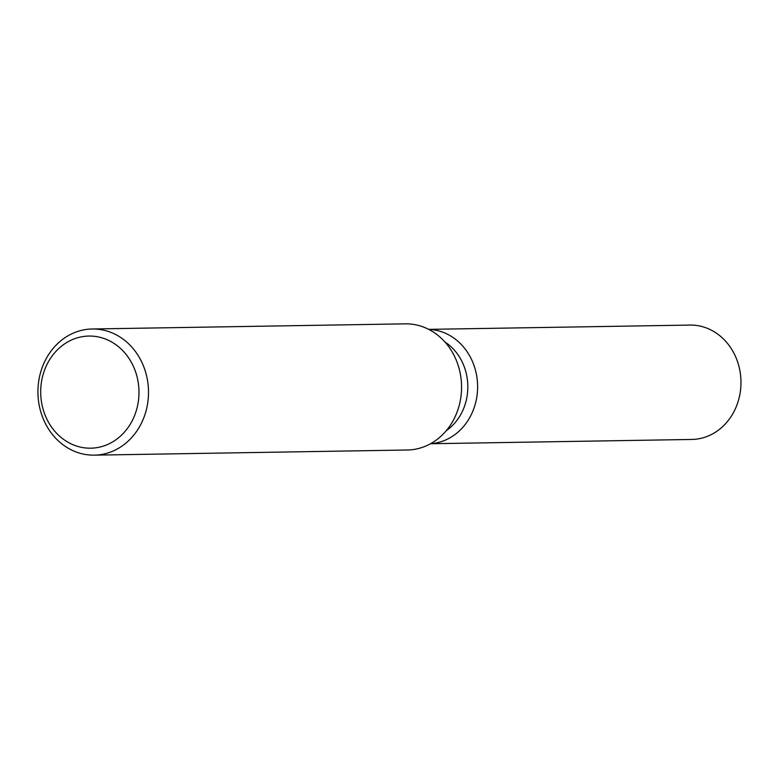 <?xml version="1.0" encoding="UTF-8"?>
<svg xmlns="http://www.w3.org/2000/svg" width="779" height="779" viewBox="0 0 779 779"><rect width="100%" height="100%" fill="white"/><g stroke="black" fill="none" stroke-linecap="round" stroke-linejoin="round"><path stroke-width="1.17" d="M444.838 341.913A51.482 45.114 89.1 0 1 466.991 396.725A51.482 45.114 89.1 0 1 446.289 430.67M476.69 397.767A57.198 50.119 89.1 0 1 430.641 443.679A57.198 50.119 89.1 0 0 476.69 397.767A57.198 50.119 89.1 0 0 428.771 329.41A57.198 50.119 89.1 0 1 476.69 397.767M92.185 328.991L405.246 323.85A63.089 55.28 89.1 0 1 460.545 399.267A63.089 55.28 89.1 0 1 407.32 450.009L94.249 455.15A63.089 55.28 89.1 0 1 38.95 379.733A63.089 55.28 89.1 0 1 92.185 328.991A63.089 55.28 89.1 0 1 147.484 404.408A63.089 55.28 89.1 0 1 94.249 455.15M138.078 403.084A56.078 49.145 89.1 0 1 80.441 447.117A56.078 49.145 89.1 0 1 41.599 381.155A56.078 49.145 89.1 0 1 99.235 337.132A56.078 49.145 89.1 0 1 138.078 403.084M428.664 329.361L689.912 325.077A57.198 50.119 89.1 0 1 740.05 393.453A57.198 50.119 89.1 0 1 691.791 439.453L430.534 443.738"/></g></svg>
